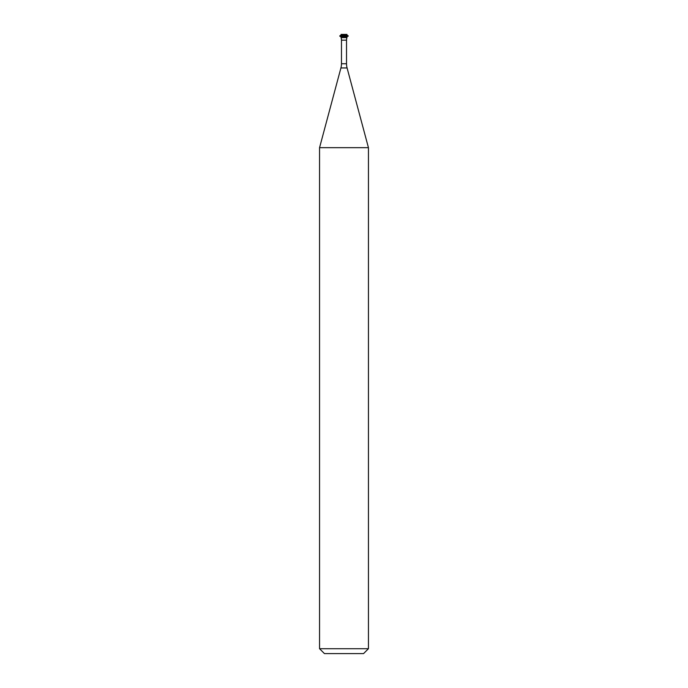 <?xml version="1.0" encoding="UTF-8"?>
<svg xmlns="http://www.w3.org/2000/svg" width="688" height="688" viewBox="0 0 688 688"><rect width="100%" height="100%" fill="white"/><g stroke="black" fill="none" stroke-linecap="round" stroke-linejoin="round"><path stroke-width="1.03" d="M319.559 648.715L324.444 653.6L363.556 653.6L368.441 648.715L368.441 147.671L319.559 147.671L319.559 648.715L368.441 648.715M341.472 63.735L346.528 63.735L346.528 40.162A8.144 8.144 0 0 1 346.933 37.616L346.933 36.885L341.067 36.885L341.067 37.616L346.933 37.616L341.067 37.616A8.144 8.144 0 0 1 341.472 40.162L341.472 63.735A16.297 16.297 0 0 1 340.921 67.949L319.559 147.671M346.528 63.735A16.297 16.297 0 0 0 347.079 67.949L368.441 147.671M346.933 36.885L348.24 35.888L339.76 35.888L348.24 36.129M341.067 36.885L339.76 36.129M339.76 35.888L341.067 35.131L346.933 35.131L348.24 35.888M346.933 35.131L346.933 34.4L341.067 34.4L341.067 35.131M340.921 67.949L347.079 67.949M341.472 40.162L346.528 40.162"/></g></svg>
